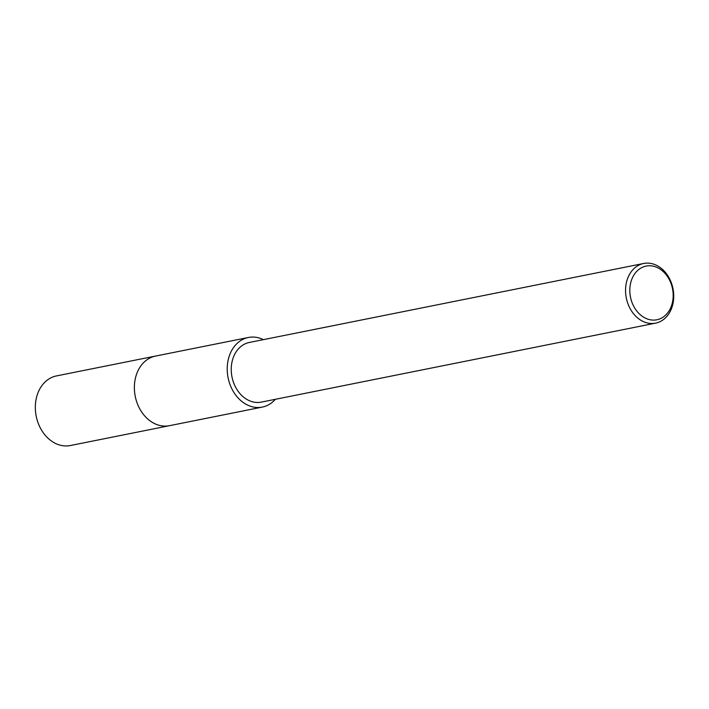 <?xml version="1.0" encoding="UTF-8"?>
<svg xmlns="http://www.w3.org/2000/svg" width="709" height="709" viewBox="0 0 709 709"><rect width="100%" height="100%" fill="white"/><g stroke="black" fill="none" stroke-linecap="round" stroke-linejoin="round"><path stroke-width="1.06" d="M169.912 425.595A35.503 27.784 -101.3 0 1 169.451 425.692A35.494 27.775 -101.3 0 1 140.825 410.671A35.494 27.775 -101.3 0 1 137.032 372.961A35.494 27.775 -101.3 0 1 155.51 356.086A35.503 27.784 -101.3 0 1 155.971 355.989M169.779 425.622A35.494 27.784 -101.3 0 1 140.931 410.839A35.494 27.784 -101.3 0 1 137.032 372.961A35.494 27.784 -101.3 0 1 155.838 356.015M275.34 399.309A35.494 27.775 -101.3 0 1 262.303 407.09A35.494 27.775 -101.3 0 1 233.669 392.068A35.494 27.775 -101.3 0 1 229.884 354.358A35.494 27.775 -101.3 0 1 248.363 337.484A35.494 27.775 -101.3 0 1 263.385 339.646M671.458 308.663A30.425 23.814 -101.3 0 1 655.621 323.136A30.425 23.814 -101.3 0 1 631.081 310.258A30.425 23.814 -101.3 0 1 627.828 277.937A30.425 23.814 -101.3 0 1 643.666 263.473A30.425 23.814 -101.3 0 1 668.206 276.35A30.425 23.814 -101.3 0 1 671.458 308.663M655.621 323.136L261.311 402.118A30.425 23.814 -101.3 0 1 236.771 389.241A30.425 23.814 -101.3 0 1 233.518 356.919A30.425 23.814 -101.3 0 1 249.355 342.456L643.666 263.473M671.131 306.758A27.385 21.43 -101.3 0 1 642.283 316.32A27.385 21.43 -101.3 0 1 631.87 279.098A27.385 21.43 -101.3 0 1 660.717 269.535A27.385 21.43 -101.3 0 1 671.131 306.758M155.51 356.078L56.472 375.921A35.494 27.775 -101.3 0 0 35.45 404.103A35.494 27.775 -101.3 0 0 51.491 441.051A35.494 27.775 -101.3 0 0 70.413 445.527L169.451 425.692A35.503 27.784 -101.3 0 1 150.538 421.217A35.503 27.784 -101.3 0 1 134.488 384.26A35.503 27.784 -101.3 0 1 155.51 356.078L248.363 337.484M169.46 425.692L262.303 407.09"/></g></svg>
